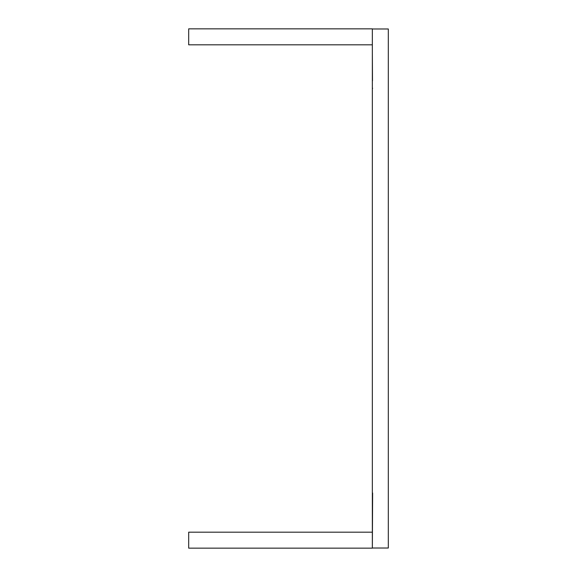 <?xml version="1.0" encoding="UTF-8"?>
<svg xmlns="http://www.w3.org/2000/svg" width="577" height="577" viewBox="0 0 577 577"><rect width="100%" height="100%" fill="white"/><g stroke="black" fill="none" stroke-linecap="round" stroke-linejoin="round"><path stroke-width="0.87" d="M372.345 28.98L388.314 28.98L388.314 548.02L372.345 548.02L388.314 548.02L388.314 28.98L372.345 28.98L372.345 548.02L372.345 28.98M388.314 166.291L388.314 174.384M388.314 158.625L388.314 154.708M388.314 124.783L388.314 119.843M388.314 106.839L388.314 108.411M388.314 154.665L388.314 158.74M388.314 300.206L388.314 298.749M388.314 295.438L388.314 292.214M388.314 288.5L388.314 284.605M388.314 212.646L388.314 210.648M388.314 249.596L388.314 262.549M372.627 493.025L372.345 548.15L188.686 548.15L188.686 532.182L188.686 548.15L372.345 548.15L372.345 532.182L188.686 532.182L372.345 532.182L372.367 524.14M372.345 28.85L372.345 44.818L188.686 44.818L188.686 28.85L188.686 44.818L372.345 44.818L372.345 28.85L188.686 28.85L372.345 28.85M372.482 80.816L372.353 54.404M372.547 88.115L372.547 88.548"/></g></svg>
